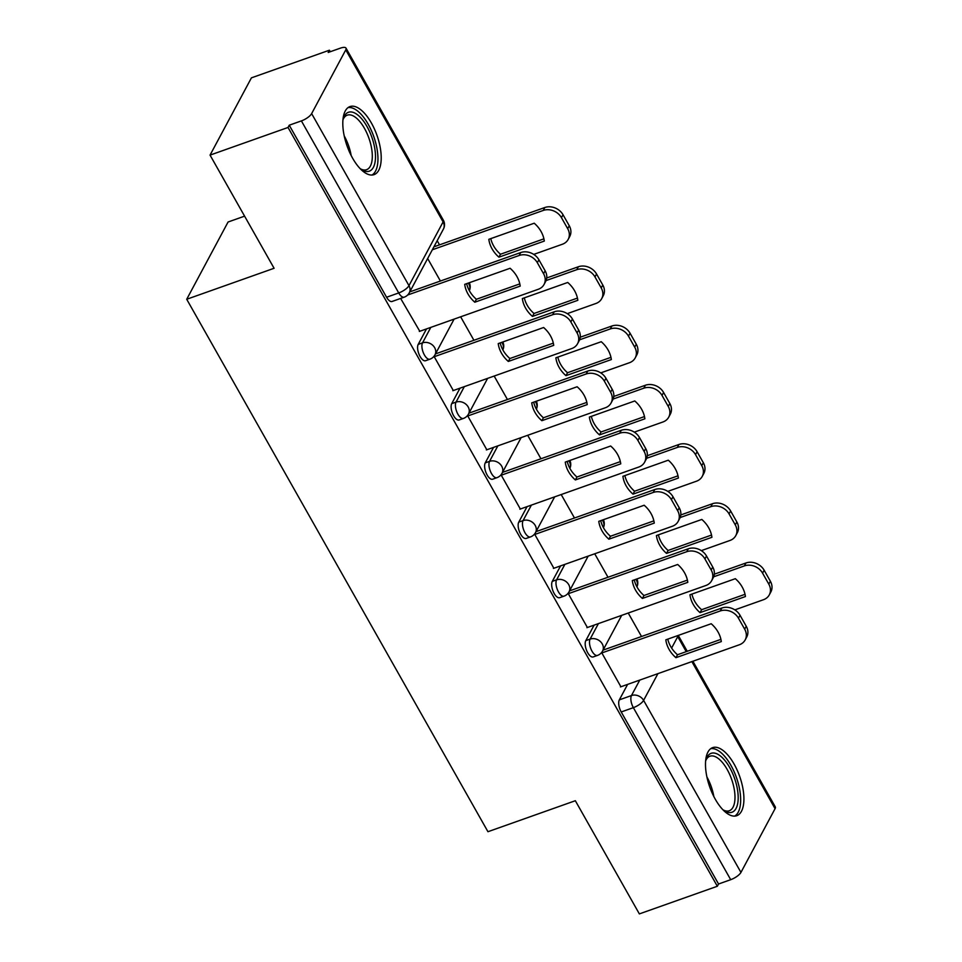 <?xml version="1.0" encoding="UTF-8"?>
<svg xmlns="http://www.w3.org/2000/svg" width="962" height="962" viewBox="0 0 962 962"><rect width="100%" height="100%" fill="white"/><g stroke="black" fill="none" stroke-linecap="round" stroke-linejoin="round"><path stroke-width="1.44" d="M594.095 625.132L585.81 640.62A9.259 4.064 70.5 0 0 587.698 652.717A9.259 4.064 70.5 0 0 593.193 656.938L597.51 655.411A9.259 4.064 -109.5 0 1 592.003 651.19A9.259 4.064 -109.5 0 1 590.115 639.093L598.412 623.604M560.581 565.896L552.284 581.373A9.259 4.064 70.5 0 0 554.172 593.47A9.259 4.064 70.5 0 0 559.68 597.691L563.985 596.163A9.259 4.064 -109.5 0 1 558.489 591.943A9.259 4.064 -109.5 0 1 556.601 579.845L564.886 564.357M527.056 506.649L518.771 522.125A9.259 4.064 70.5 0 0 520.658 534.223A9.259 4.064 70.5 0 0 526.154 538.443L530.471 536.916A9.259 4.064 -109.5 0 1 524.963 532.695A9.259 4.064 -109.5 0 1 523.075 520.598L531.373 505.122M493.542 447.402L485.245 462.878A9.259 4.064 70.5 0 0 487.133 474.987A9.259 4.064 70.5 0 0 492.64 479.208L496.945 477.669A9.259 4.064 -109.5 0 1 491.45 473.448A9.259 4.064 -109.5 0 1 489.562 461.351L497.847 445.875M460.016 388.155L451.731 403.631A9.259 4.064 70.5 0 0 453.619 415.74A9.259 4.064 70.5 0 0 459.127 419.961L463.431 418.434A9.259 4.064 -109.5 0 1 457.924 414.213A9.259 4.064 -109.5 0 1 456.036 402.104L464.333 386.628M426.503 328.908L418.205 344.396A9.259 4.064 70.5 0 0 420.093 356.493A9.259 4.064 70.5 0 0 425.601 360.714L429.918 359.187A9.259 4.064 -109.5 0 1 424.41 354.966A9.259 4.064 -109.5 0 1 422.522 342.869L430.808 327.381M371.416 123.052A36.099 15.873 70.5 0 0 349.94 106.59A36.099 15.873 70.5 0 0 352.597 158.177A36.099 15.873 70.5 0 0 374.074 174.639A36.099 15.873 70.5 0 0 371.416 123.052M734.114 764.105A36.099 15.873 70.5 0 0 712.638 747.642A36.099 15.873 70.5 0 0 715.295 799.242A36.099 15.873 70.5 0 0 736.772 815.704A36.099 15.873 70.5 0 0 734.114 764.105M439.526 244.853L437.193 240.716M330.267 51.732L329.401 50.204L328.198 52.465L340.344 48.16A9.259 3.09 -29.5 0 1 345.983 48.1A9.259 3.09 -29.5 0 1 345.767 49.88L311.64 113.612L408.97 285.654L443.097 221.921L345.767 49.88M244.601 216.149L228.078 222.006L186.712 299.266L274.086 268.278L210.053 155.11L288.035 127.465L717.339 886.255L639.357 913.9L575.336 800.721L487.95 831.709L186.712 299.266M210.053 155.11L251.419 77.85L329.401 50.204M692.893 661.243L775.288 806.89A9.259 3.09 150.5 0 1 775.071 808.669L740.944 872.414A9.259 3.09 150.5 0 1 730.699 879.689L718.542 884.006L621.212 711.964A9.259 4.064 -109.5 0 1 619.324 699.867L627.621 684.379M718.542 884.006L717.339 886.255M289.237 125.204L386.58 297.246A9.259 4.064 70.5 0 0 392.087 301.467L404.232 297.162A9.259 4.064 -109.5 0 1 398.725 292.941L301.395 120.899L289.237 125.204L288.035 127.465M301.395 120.899A9.259 3.09 -29.5 0 0 311.64 113.612M400.637 298.436L419.793 331.289M433.994 356.301L453.306 390.536M467.52 415.548L486.832 449.783M501.034 474.795L520.346 509.03M534.559 534.042L553.871 568.265M568.073 593.277L587.385 627.513M601.599 652.525L620.899 686.76M427.657 258.513L440.404 281.024M460.642 316.811L473.917 340.271M494.155 376.046L507.443 399.519M527.681 435.293L540.957 458.766M561.195 494.54L574.482 518.013M594.72 553.787L607.996 577.26M628.234 613.034L641.522 636.495M474.807 302.212A28.932 24.122 28.2 0 1 464.706 284.355L510.1 268.266A28.932 24.122 28.2 0 1 520.202 286.111L474.807 302.212L476.382 299.278A28.932 24.122 28.2 0 1 466.666 283.658M476.382 299.278L519.805 283.886M409.788 291.883L520.707 252.561A13.889 11.58 28.2 0 1 538.912 259.788L545.141 270.803A13.889 11.58 28.2 0 1 545.622 281.517L544.059 284.451A13.889 11.58 -151.8 0 0 543.566 273.725L537.337 262.71A13.889 11.58 -151.8 0 0 519.143 255.483L520.707 252.561M419.324 331.457L538.263 289.285A13.889 11.58 -151.8 0 0 544.059 284.451M407.647 295.009L519.143 255.483M498.929 257.167L544.312 241.077A28.932 24.122 -151.8 0 0 534.223 223.22L488.828 239.31A28.932 24.122 -151.8 0 0 498.929 257.167L500.493 254.233L543.927 238.841M533.73 254.401L562.385 244.24A13.889 11.58 -151.8 0 0 568.181 239.406A13.889 11.58 -151.8 0 0 567.688 228.679L561.459 217.665A13.889 11.58 -151.8 0 0 543.253 210.437L432.347 249.771M490.788 238.624A28.932 24.122 -151.8 0 0 500.493 254.233M433.91 246.837L544.829 207.515A13.889 11.58 28.2 0 1 563.023 214.742L569.263 225.757A13.889 11.58 28.2 0 1 569.745 236.472L568.181 239.406M508.333 361.447A28.932 24.122 28.2 0 1 498.232 343.602L543.614 327.513A28.932 24.122 28.2 0 1 553.715 345.358L508.333 361.447L509.896 358.525A28.932 24.122 28.2 0 1 500.192 342.905M509.896 358.525L553.318 343.133M435.473 353.908L554.22 311.808A13.889 11.58 28.2 0 1 572.426 319.023L578.655 330.038A13.889 11.58 28.2 0 1 579.148 340.764L577.573 343.699A13.889 11.58 -151.8 0 0 577.092 332.972L570.863 321.957A13.889 11.58 -151.8 0 0 552.657 314.73L554.22 311.808M452.849 390.704L571.777 348.533A13.889 11.58 -151.8 0 0 577.573 343.699M433.718 356.902L552.657 314.73M541.846 420.695A28.932 24.122 28.2 0 1 531.745 402.85L577.14 386.76A28.932 24.122 28.2 0 1 587.229 404.605L541.846 420.695L543.41 417.773A28.932 24.122 28.2 0 1 533.706 402.152M543.41 417.773L586.844 402.369M468.987 413.155L587.746 371.043A13.889 11.58 28.2 0 1 605.94 378.27L612.181 389.285A13.889 11.58 28.2 0 1 612.662 400.012L611.098 402.934A13.889 11.58 -151.8 0 0 610.605 392.219L604.376 381.205A13.889 11.58 -151.8 0 0 586.171 373.977L587.746 371.043M486.363 449.939L605.302 407.78A13.889 11.58 -151.8 0 0 611.098 402.934M467.243 416.149L586.171 373.977M342.905 120.178A31.241 13.733 -109.5 0 1 343.434 118.29A31.241 13.733 -109.5 0 1 350.384 111.929A31.241 13.733 -109.5 0 1 373.172 141.378A31.241 13.733 -109.5 0 1 367.364 171.525A31.241 13.733 -109.5 0 1 361.64 169.649A31.241 13.733 -109.5 0 1 360.041 168.518M360.534 168.891A28.932 12.722 70.5 0 0 364.778 170.009A28.932 12.722 70.5 0 0 366.582 169.685A28.932 12.722 70.5 0 0 369.564 140.127A28.932 12.722 70.5 0 0 349.05 114.827A28.932 12.722 70.5 0 0 347.246 115.151A28.932 12.722 70.5 0 0 343.049 119.589M371.933 175.048A35.871 15.777 70.5 0 0 374.134 137.614A35.871 15.777 70.5 0 0 349.122 107.504A35.871 15.777 70.5 0 0 348.028 107.612M705.603 761.243A31.241 13.733 -109.5 0 1 706.132 759.355A31.241 13.733 -109.5 0 1 713.082 752.981A31.241 13.733 -109.5 0 1 735.87 782.443A31.241 13.733 -109.5 0 1 730.062 812.589A31.241 13.733 -109.5 0 1 724.338 810.713A31.241 13.733 -109.5 0 1 722.739 809.583M723.232 809.956A28.932 12.722 70.5 0 0 727.464 811.074A28.932 12.722 70.5 0 0 729.28 810.75A28.932 12.722 70.5 0 0 732.25 781.192A28.932 12.722 70.5 0 0 711.748 755.891A28.932 12.722 70.5 0 0 709.944 756.216A28.932 12.722 70.5 0 0 705.747 760.641M734.631 816.113A35.871 15.777 70.5 0 0 736.832 778.667A35.871 15.777 70.5 0 0 711.82 748.568A35.871 15.777 70.5 0 0 710.726 748.676M532.443 316.414L577.837 300.312A28.932 24.122 -151.8 0 0 567.736 282.467L522.354 298.557A28.932 24.122 -151.8 0 0 532.443 316.414L534.018 313.48L577.44 298.088M567.255 313.648L595.899 303.487A13.889 11.58 -151.8 0 0 601.695 298.653A13.889 11.58 -151.8 0 0 601.214 287.927L594.973 276.912A13.889 11.58 -151.8 0 0 576.779 269.685L546.067 280.579M524.314 297.859A28.932 24.122 -151.8 0 0 534.018 313.48M546.729 277.97L578.342 266.763A13.889 11.58 28.2 0 1 596.548 273.99L602.777 284.992A13.889 11.58 28.2 0 1 603.258 295.719L601.695 298.653M565.969 375.649L611.351 359.56A28.932 24.122 -151.8 0 0 601.25 341.714L555.868 357.804A28.932 24.122 -151.8 0 0 565.969 375.649L567.532 372.727L610.966 357.335M600.769 372.883L629.425 362.734A13.889 11.58 -151.8 0 0 635.221 357.888A13.889 11.58 -151.8 0 0 634.728 347.174L628.499 336.159A13.889 11.58 -151.8 0 0 610.293 328.932L579.581 339.814M557.828 357.106A28.932 24.122 -151.8 0 0 567.532 372.727M580.242 337.217L611.868 326.01A13.889 11.58 28.2 0 1 630.062 333.225L636.291 344.24A13.889 11.58 28.2 0 1 636.784 354.966L635.221 357.888M575.372 479.942A28.932 24.122 28.2 0 1 565.271 462.097L610.654 446.007A28.932 24.122 28.2 0 1 620.755 463.852L575.372 479.942L576.935 477.02A28.932 24.122 28.2 0 1 567.231 461.399M576.935 477.02L620.358 461.616M502.513 472.402L621.26 430.291A13.889 11.58 28.2 0 1 639.465 437.518L645.694 448.532A13.889 11.58 28.2 0 1 646.187 459.259L644.612 462.181A13.889 11.58 -151.8 0 0 644.131 451.455L637.902 440.452A13.889 11.58 -151.8 0 0 619.696 433.225L621.26 430.291M519.877 509.187L638.816 467.027A13.889 11.58 -151.8 0 0 644.612 462.181M500.757 475.384L619.696 433.225M608.886 539.189A28.932 24.122 28.2 0 1 598.785 521.344L644.179 505.242A28.932 24.122 28.2 0 1 654.268 523.1L608.886 539.189L610.449 536.255A28.932 24.122 28.2 0 1 600.745 520.646M610.449 536.255L653.883 520.863M536.026 531.637L654.785 489.538A13.889 11.58 28.2 0 1 672.979 496.765L679.22 507.78A13.889 11.58 28.2 0 1 679.701 518.506L678.138 521.428A13.889 11.58 -151.8 0 0 677.645 510.702L671.416 499.687A13.889 11.58 -151.8 0 0 653.21 492.472L654.785 489.538M553.403 568.434L672.342 526.262A13.889 11.58 -151.8 0 0 678.138 521.428M534.283 534.631L653.21 492.472M642.4 598.436A28.932 24.122 28.2 0 1 632.311 580.579L677.693 564.49A28.932 24.122 28.2 0 1 687.794 582.347L642.4 598.436L643.975 595.502A28.932 24.122 28.2 0 1 634.271 579.894M643.975 595.502L687.397 580.11M569.552 590.884L688.299 548.785A13.889 11.58 28.2 0 1 706.505 556.012L712.734 567.027A13.889 11.58 28.2 0 1 713.215 577.741L711.652 580.675A13.889 11.58 -151.8 0 0 711.171 569.949L704.93 558.934A13.889 11.58 -151.8 0 0 686.736 551.707L688.299 548.785M586.916 627.681L705.855 585.509A13.889 11.58 -151.8 0 0 711.652 580.675M567.796 593.879L686.736 551.707M599.482 434.896L644.877 418.807A28.932 24.122 -151.8 0 0 634.776 400.962L589.393 417.051A28.932 24.122 -151.8 0 0 599.482 434.896L601.058 431.974L644.48 416.57M634.295 432.13L662.938 421.981A13.889 11.58 -151.8 0 0 668.734 417.135A13.889 11.58 -151.8 0 0 668.253 406.421L662.012 395.406A13.889 11.58 -151.8 0 0 643.818 388.179L613.107 399.062M591.353 416.354A28.932 24.122 -151.8 0 0 601.058 431.974M613.756 396.464L645.382 385.245A13.889 11.58 28.2 0 1 663.588 392.472L669.817 403.487A13.889 11.58 28.2 0 1 670.298 414.213L668.734 417.135M633.008 494.143L678.39 478.054A28.932 24.122 -151.8 0 0 668.289 460.197L622.907 476.298A28.932 24.122 -151.8 0 0 633.008 494.143L634.571 491.221L677.994 475.817M667.808 491.378L696.452 481.216A13.889 11.58 -151.8 0 0 702.248 476.382A13.889 11.58 -151.8 0 0 701.767 465.656L695.538 454.653A13.889 11.58 -151.8 0 0 677.332 447.426L646.62 458.309M624.867 475.601A28.932 24.122 -151.8 0 0 634.571 491.221M647.282 455.711L678.907 444.492A13.889 11.58 28.2 0 1 697.101 451.719L703.33 462.734A13.889 11.58 28.2 0 1 703.823 473.46L702.248 476.382M666.522 553.39L711.916 537.301A28.932 24.122 -151.8 0 0 701.815 519.444L656.433 535.533A28.932 24.122 -151.8 0 0 666.522 553.39L668.097 550.456L711.519 535.064M701.334 550.625L729.978 540.464A13.889 11.58 -151.8 0 0 735.774 535.63A13.889 11.58 -151.8 0 0 735.281 524.903L729.052 513.888A13.889 11.58 -151.8 0 0 710.858 506.661L680.146 517.556M658.393 534.848A28.932 24.122 -151.8 0 0 668.097 550.456M680.795 514.947L712.421 503.739A13.889 11.58 28.2 0 1 730.627 510.966L736.856 521.981A13.889 11.58 28.2 0 1 737.337 532.695L735.774 535.63M675.925 657.683A28.932 24.122 28.2 0 1 665.824 639.826L711.207 623.737A28.932 24.122 28.2 0 1 721.308 641.582L675.925 657.683L677.488 654.749A28.932 24.122 28.2 0 1 667.784 639.129M677.488 654.749L720.923 639.357M603.066 650.132L721.825 608.032A13.889 11.58 28.2 0 1 740.018 615.259L746.247 626.262A13.889 11.58 28.2 0 1 746.74 636.988L745.177 639.922A13.889 11.58 -151.8 0 0 744.684 629.196L738.455 618.181A13.889 11.58 -151.8 0 0 720.249 610.954L721.825 608.032M620.442 686.928L739.381 644.756A13.889 11.58 -151.8 0 0 745.177 639.922M601.322 653.126L720.249 610.954M700.047 612.638L745.43 596.536A28.932 24.122 -151.8 0 0 735.329 578.691L689.946 594.781A28.932 24.122 -151.8 0 0 700.047 612.638L701.611 609.704L745.033 594.312M734.848 609.872L763.491 599.711A13.889 11.58 -151.8 0 0 769.287 594.877A13.889 11.58 -151.8 0 0 768.806 584.15L762.577 573.136A13.889 11.58 -151.8 0 0 744.372 565.909L713.66 576.803M691.906 594.083A28.932 24.122 -151.8 0 0 701.611 609.704M714.321 574.194L745.947 562.986A13.889 11.58 28.2 0 1 764.141 570.213L770.37 581.228A13.889 11.58 28.2 0 1 770.863 591.943L769.287 594.877M585.81 640.62L590.115 639.093A9.259 7.72 28.2 0 1 602.248 643.903A9.259 7.72 -151.8 0 1 602.573 651.058L621.692 615.355M552.284 581.373L556.601 579.845A9.259 7.72 28.2 0 1 568.734 584.655A9.259 7.72 -151.8 0 1 569.059 591.81L588.179 556.108M518.771 522.125L523.075 520.598A9.259 7.72 28.2 0 1 535.209 525.42A9.259 7.72 -151.8 0 1 535.533 532.563L554.653 496.861M485.245 462.878L489.562 461.351A9.259 7.72 28.2 0 1 501.695 466.173A9.259 7.72 -151.8 0 1 502.02 473.316L521.139 437.614M451.731 403.631L456.036 402.104A9.259 7.72 28.2 0 1 468.169 406.926A9.259 7.72 -151.8 0 1 468.494 414.069L487.614 378.367M418.205 344.396L422.522 342.869A9.259 7.72 28.2 0 1 434.656 347.679A9.259 7.72 -151.8 0 1 434.98 354.834L454.1 319.131M619.324 699.867L631.469 695.55L639.766 680.074M686.231 651.647L677.741 636.64L671.62 648.063M657.924 673.64L643.602 700.372L740.944 872.414M775.071 808.669L691.858 661.603M469.3 282.732A9.259 9.259 0 0 1 469.336 290.644A9.259 7.72 -151.8 0 0 468.783 283.946A9.259 7.72 -151.8 0 0 468.253 283.105M502.825 341.979A9.259 9.259 0 0 1 502.849 349.891A9.259 7.72 -151.8 0 0 502.308 343.181A9.259 7.72 -151.8 0 0 501.767 342.352M536.339 401.226A9.259 9.259 0 0 1 536.375 409.127A9.259 7.72 -151.8 0 0 535.822 402.429A9.259 7.72 -151.8 0 0 535.293 401.599M569.865 460.461A9.259 9.259 0 0 1 569.889 468.374A9.259 7.72 -151.8 0 0 569.348 461.676A9.259 7.72 -151.8 0 0 568.807 460.834M603.378 519.708A9.259 9.259 0 0 1 603.414 527.621A9.259 7.72 -151.8 0 0 602.861 520.923A9.259 7.72 -151.8 0 0 602.332 520.081M636.904 578.956A9.259 9.259 0 0 1 636.928 586.868A9.259 7.72 -151.8 0 0 636.387 580.17A9.259 7.72 -151.8 0 0 635.846 579.328M386.58 297.246L398.725 292.941A9.259 3.09 150.5 0 0 408.97 285.654A9.259 7.72 28.2 0 1 409.295 292.809L443.422 229.064A9.259 9.259 0 0 0 443.326 220.142L345.983 48.1M621.212 711.964L633.357 707.659A9.259 4.064 -109.5 0 1 631.469 695.55A9.259 7.72 -151.8 0 1 643.602 700.372A9.259 3.09 150.5 0 1 633.357 707.659L730.699 879.689M677.2 635.798A9.259 7.72 -151.8 0 1 677.741 636.64A9.259 3.09 -29.5 0 0 678.102 635.473M443.326 220.142A9.259 3.09 -29.5 0 1 443.097 221.921A9.259 7.72 28.2 0 1 443.422 229.064M543.566 273.725L545.141 270.803M537.337 262.71L538.912 259.788M544.829 207.515L543.253 210.437M563.023 214.742L561.459 217.665M569.263 225.757L567.688 228.679M577.092 332.972L578.655 330.038M570.863 321.957L572.426 319.023M610.605 392.219L612.181 389.285M604.376 381.205L605.94 378.27M344.204 135.882A28.932 12.722 -109.5 0 1 351.166 155.507M706.902 776.947A28.932 12.722 -109.5 0 1 713.852 796.572M578.342 266.763L576.779 269.685M596.548 273.99L594.973 276.912M602.777 284.992L601.214 287.927M611.868 326.01L610.293 328.932M630.062 333.225L628.499 336.159M636.291 344.24L634.728 347.174M644.131 451.455L645.694 448.532M637.902 440.452L639.465 437.518M677.645 510.702L679.22 507.78M671.416 499.687L672.979 496.765M711.171 569.949L712.734 567.027M704.93 558.934L706.505 556.012M645.382 385.245L643.818 388.179M663.588 392.472L662.012 395.406M669.817 403.487L668.253 406.421M678.907 444.492L677.332 447.426M697.101 451.719L695.538 454.653M703.33 462.734L701.767 465.656M712.421 503.739L710.858 506.661M730.627 510.966L729.052 513.888M736.856 521.981L735.281 524.903M744.684 629.196L746.247 626.262M738.455 618.181L740.018 615.259M745.947 562.986L744.372 565.909M764.141 570.213L762.577 573.136M770.37 581.228L768.806 584.15M429.918 359.187A9.259 9.259 0 0 0 434.98 354.834M463.431 418.434A9.259 9.259 0 0 0 468.494 414.069M496.945 477.669A9.259 9.259 0 0 0 502.02 473.316M530.471 536.916A9.259 9.259 0 0 0 535.533 532.563M563.985 596.163A9.259 9.259 0 0 0 569.059 591.81M597.51 655.411A9.259 9.259 0 0 0 602.573 651.058M687.253 651.286L678.27 635.413M404.232 297.162A9.259 9.259 0 0 0 409.295 292.809"/></g></svg>
